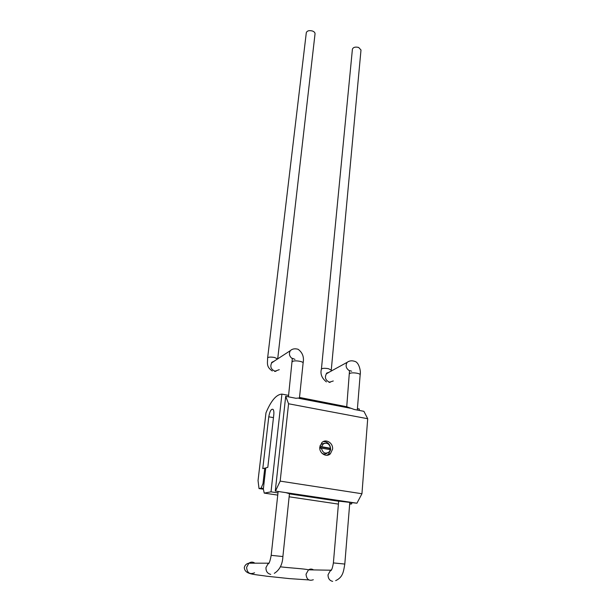 <?xml version="1.0" encoding="UTF-8"?>
<svg xmlns="http://www.w3.org/2000/svg" width="612" height="612" viewBox="0 0 612 612"><rect width="100%" height="100%" fill="white"/><g stroke="black" fill="none" stroke-linecap="round" stroke-linejoin="round"><path stroke-width="0.92" d="M299.513 397.448L347.241 406.842L299.49 397.647M349.819 502.215L344.801 564.057L333.387 562.925L338.635 501.526L339.193 501.32L289.445 493.884M277.986 492.882L271.017 491.841L281.918 394.097C276.372 394.434 271.055 400.684 265.975 412.832L258.042 480.588L259.021 488.567L261.133 488.139L262.992 483.61L264.774 468.126L262.778 468.631L268.775 416.803C269.785 411.157 271.215 408.678 273.059 409.374C273.809 410.308 274.046 412.144 273.778 414.859L267.804 467.361L265.776 467.874L263.344 489.087L264.239 493.111L271.017 491.841M264.239 493.111L277.749 495.108M289.139 496.799L338.421 504.104M349.666 504.143L351.709 503.883L349.712 503.584M347.241 406.842L347.18 407.623M359.221 410.423L359.336 409.007L357.416 408.64M288.604 395.383L281.918 394.097M351.709 503.883L351.816 502.513M259.021 488.567L263.374 489.218M261.133 488.139L263.412 488.483M262.992 483.61L263.956 483.755M264.774 468.126L265.73 468.279M319.808 447.02C318.959 453.155 326.38 457.845 330.396 453.76L332.553 449.216C333.372 443.05 325.882 438.391 321.874 442.598L319.808 447.02M326.9 455.274L328.491 454.234L330.641 449.713C330.449 444.534 328.032 441.81 323.388 441.543M299.475 397.854L347.953 407.179L354.279 409.474L363.911 411.325L367.705 418.723L288.573 403.775L285.697 396.308L295.933 398.274L299.459 397.976L303.116 362.947C303.093 362.335 302.007 361.784 299.849 361.302C296.667 360.728 294.28 360.736 292.689 361.325L292.253 361.799M285.697 396.308L275.278 491.046L285.949 492.645L289.407 493.7M275.278 491.046L356.934 503.209L339.958 501.259L289.461 493.708M275.484 491.008L280.181 481.116L288.573 403.775M356.934 503.209L361.944 493.746L367.705 418.723M280.181 481.116L361.944 493.746M267.628 357.89C268.408 356.995 270.711 356.857 274.536 357.477L277.695 358.938L315.035 33.844C315.088 32.658 314.231 31.709 312.464 31.013C309.167 30.202 307.117 30.753 306.306 32.673L267.628 357.921C267.574 363.298 266.09 366.741 272.279 370.971M352.413 49.228L352.413 49.167C353.239 47.239 355.32 46.665 358.655 47.453L360.996 50.008L331.268 370.061M321.399 448.114L330.373 449.659L329.401 451.71C325.492 454.402 322.822 453.201 321.399 448.114L320.558 448.282L320.696 446.867L321.53 446.699L323.388 443.845C327.145 442.346 329.508 443.815 330.503 448.252L329.922 448.458L329.845 449.568M320.007 445.842L321.568 443.998L324.628 443.256M327.16 453.155C325.462 454.318 323.694 454.326 321.874 453.178M321.53 446.699L330.503 448.252M329.922 448.458L320.696 446.867M268.775 416.803L273.457 417.652M273.977 361.378L271.674 362.885C269.877 366.703 270.994 369.464 275.017 371.178L279.263 369.671M289.468 493.609L282.897 556.545L271.185 555.344C270.053 561.365 268.989 564.21 268.002 563.874L269.318 562.573M254.875 563.178C252.917 561.778 250.92 561.77 248.885 563.178L246.598 567.347C247.141 572.931 249.795 574.745 254.554 572.794M313.581 569.917C311.913 568.816 310.223 568.793 308.502 569.833L306.038 574.186C306.536 579.396 308.961 581.247 313.313 579.74M321.422 369.143L321.422 369.113C322.241 368.217 324.582 368.072 328.43 368.684L331.26 370.092L331.199 371.132M333.272 380.978L329.524 382.186C325.492 380.366 324.452 377.558 326.395 373.779L328.728 372.494M349.551 373.787L350.11 373.259C351.839 372.723 354.218 372.731 357.263 373.274C359.183 373.702 360.154 374.184 360.17 374.728L357.301 410.055M270.718 574.354C267.467 573.605 265.883 571.348 265.968 567.592L268.331 563.193L248.885 563.178C246.407 563.706 244.877 565.151 244.295 567.515C244.762 574.76 254.187 574.201 266.488 576.19L289.522 578.623L308.83 579.931M331.65 569.657L330.579 570.208L328.047 574.79C328.04 578.462 329.585 580.658 332.668 581.369M349.536 370.826C346.032 368.546 345.229 365.716 347.142 362.342C349.345 360.705 351.892 360.384 354.784 361.386C358.999 362.228 361.065 371.377 360.17 374.728M303.116 362.947C304.233 357.102 302.55 352.55 298.075 349.268C294.831 348.373 292.253 348.832 290.356 350.638C288.657 353.721 289.331 356.413 292.352 358.709M328.491 454.234L330.396 453.76M298.939 398.351L350.309 408.227M290.356 350.638L271.651 362.794C271.254 362.549 272.08 362.044 274.122 361.279M282.897 556.553C282.514 564.386 279.653 569.979 274.321 573.337M352.413 49.167L321.422 369.113C320.099 373.871 321.759 378.132 326.403 381.896M347.142 362.342L326.38 373.695C326.28 373.198 327.099 372.777 328.835 372.433M344.801 564.065C343.5 571.6 343.026 577.238 335.667 580.635M294.969 359.389L292.345 358.295L288.443 396.836M278.139 491.474L271.185 555.344M351.663 371.232L349.521 370.551L346.736 406.743M333.387 562.925C332.477 568.38 331.444 571.004 330.296 570.805L330.579 570.208L308.502 569.833C304.478 568.716 291.587 568.143 280.311 566.811M329.057 382.393L330.273 382.27M274.597 371.408L275.981 371.27M323.388 443.845L321.568 443.998"/></g></svg>
